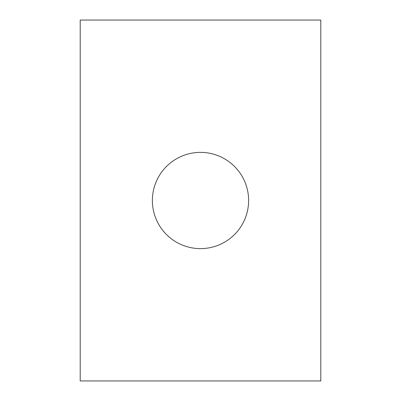 <?xml version="1.0" encoding="UTF-8"?>
<svg xmlns="http://www.w3.org/2000/svg" width="401" height="401" viewBox="0 0 401 401"><rect width="100%" height="100%" fill="white"/><g stroke="black" fill="none" stroke-linecap="round" stroke-linejoin="round"><path stroke-width="0.6" d="M152.38 200.5A48.12 48.12 0 0 0 200.5 248.62A48.12 48.12 0 0 0 248.62 200.5A48.12 48.12 0 0 0 200.5 152.38A48.12 48.12 0 0 0 152.38 200.5M80.2 20.05L80.2 380.95L320.8 380.95L320.8 20.05L80.2 20.05"/></g></svg>
